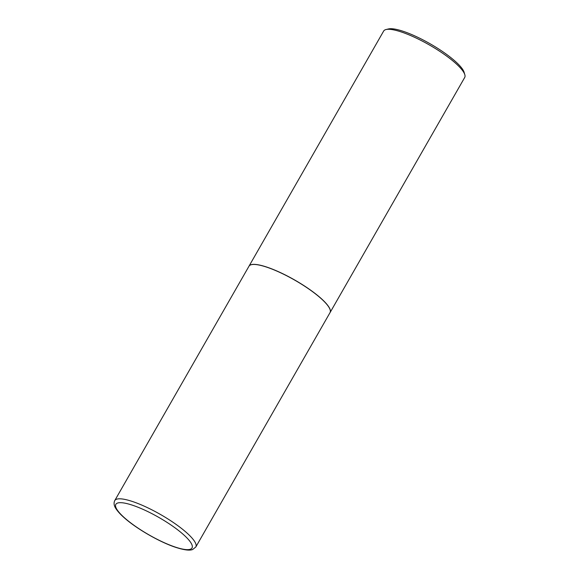 <?xml version="1.0" encoding="UTF-8"?>
<svg xmlns="http://www.w3.org/2000/svg" width="579" height="579" viewBox="0 0 579 579"><rect width="100%" height="100%" fill="white"/><g stroke="black" fill="none" stroke-linecap="round" stroke-linejoin="round"><path stroke-width="0.87" d="M248.977 266.217A46.704 10.661 29.8 0 1 277.688 271.457A46.704 10.661 29.8 0 1 320.325 297.874A46.704 10.661 29.8 0 1 330.03 312.631L195.811 546.996A46.704 10.661 29.8 0 0 186.105 532.239A46.704 10.661 29.8 0 0 143.469 505.822A46.704 10.661 29.8 0 0 114.758 500.582L248.977 266.217M248.999 266.174A46.704 10.661 29.8 0 1 249.021 266.137A46.704 10.661 29.8 0 1 262.707 265.833A46.704 10.661 29.8 0 1 308.86 288.914A46.704 10.661 29.8 0 1 330.073 312.559A46.704 10.661 29.8 0 1 330.052 312.595M249.021 266.137L383.653 31.063A46.704 10.661 29.8 0 1 386.027 29.536A46.704 10.661 29.8 0 1 397.339 30.759A46.704 10.661 29.8 0 1 439.106 50.894A46.704 10.661 29.8 0 1 464.814 74.662A46.704 10.661 29.8 0 1 464.705 77.477L330.073 312.559M386.027 29.536L388.458 28.95A44.836 10.241 29.8 0 1 399.315 30.122A44.836 10.241 29.8 0 1 439.41 49.447A44.836 10.241 29.8 0 1 464.097 72.266L464.814 74.662M124.955 518.212A43.903 10.024 29.8 0 1 128.697 504.056A43.903 10.024 29.8 0 1 182.899 534.099A43.903 10.024 29.8 0 1 179.157 548.262A43.903 10.024 29.8 0 1 124.955 518.212M114.758 500.582C113.535 503.115 113.998 505.923 116.147 508.992C117.957 511.706 120.729 514.695 124.463 517.959C136.637 528.772 159.218 541.799 174.988 547.112C186.243 550.81 190.527 550.376 192.669 549.5L195.811 546.996"/></g></svg>
